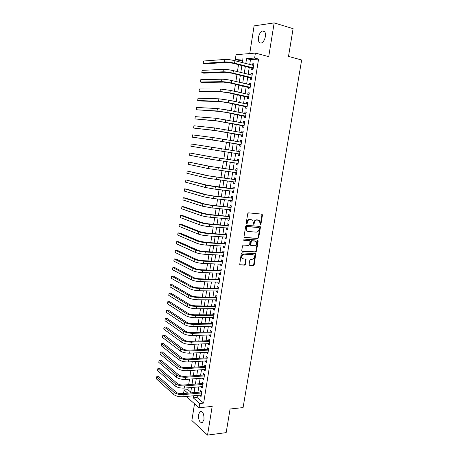 <?xml version="1.0" encoding="UTF-8"?>
<svg xmlns="http://www.w3.org/2000/svg" width="458" height="458" viewBox="0 0 458 458"><rect width="100%" height="100%" fill="white"/><g stroke="black" fill="none" stroke-linecap="round" stroke-linejoin="round"><path stroke-width="0.69" d="M260.293 224.998L260.9 224.426L262.445 215.077L261.867 214.126L248.637 212.856L247.744 213.68L246.198 223.178L246.622 223.842L247.246 223.264L247.44 222.038C247.87 220.321 248.82 219.439 250.286 219.393L252.696 220.166L253.291 222.542L253.217 224.277L254.121 223.847L254.322 222.634C254.745 220.928 255.684 220.052 257.127 220.006L259.491 220.75L260.293 224.998M259.972 224.804L260.379 224.26L261.93 214.922L261.673 214.104M246.295 223.653L246.936 221.872L247.44 222.038M253.182 224.231L253.806 222.468L254.322 222.634M203.982 419.488C204.125 413.895 202.82 411.227 200.077 411.484L198.526 414.599C198.371 420.158 199.677 422.82 202.442 422.585L203.982 419.488M265.371 36.566C265.737 32.363 264.724 30.497 262.32 30.961C260.413 31.974 259.131 34.115 258.478 37.39C258.106 41.581 259.131 43.441 261.552 42.972C263.436 41.976 264.713 39.84 265.371 36.566M249.106 264.455L249.696 265.348L253.366 265.503L254.23 264.667L255.759 253.766L242.127 252.845L241.24 253.686L239.7 264.73L244.669 265.148L245.551 264.306L246.118 259.217L243.444 258.89L242.253 258.272C241.423 256.142 242.076 254.785 244.211 254.196L252.908 254.654L254.041 255.226C254.888 257.333 254.253 258.69 252.14 259.297L250.703 259.228L249.828 260.064L249.106 264.455M197.421 395.426L197.095 397.504L203.644 403.092L199.751 403.481L199.075 407.757L186.177 396.456M242.723 60.17L239.173 60.416L235.32 59.437L236.053 54.702L255.404 53.088L268.72 56.637L274.17 22.9L293.097 28.665L288.5 56.408L301.65 59.992L243.078 407.586L230.082 409L226.166 432.627L207.537 435.1L212.18 406.389L199.075 407.757M255.404 53.088L254.614 58.052L246.576 58.63L245.814 63.473M203.644 403.092L258.57 59.082L254.614 58.052M257.837 238.492L258.701 237.668L260.413 227.34L259.835 226.407L246.61 225.307L245.717 226.138L244.011 236.631L244.612 237.57L257.837 238.492L257.322 238.309L258.192 237.484L259.898 227.174L259.669 226.389M258.163 240.937L256.463 251.207L255.593 252.032L242.379 251.305L241.772 250.383L242.5 245.923L243.387 245.087L248.797 245.419L249.673 244.589L249.988 240.937L243.937 240.341L243.633 240.187L244.137 239.105L257.585 240.021L258.163 240.937L257.648 240.753L255.953 251.007L256.463 251.207M194.518 403.761L191.873 420.536L207.537 435.1M274.17 22.9L254.098 25.883L249.736 53.563M251.929 67.956L251.66 69.656L252.999 69.593L253.927 63.748L252.587 63.828L252.381 65.133M250.394 77.648L250.125 79.337L251.453 79.308L252.381 73.486L251.047 73.532L250.835 74.877M248.86 87.301L248.597 88.984L249.919 88.984L250.835 83.184L249.513 83.201L249.295 84.581M247.337 96.913L247.074 98.59L248.385 98.625L249.301 92.848L247.984 92.831L247.761 94.251M245.82 106.491L245.557 108.162L246.862 108.225L247.772 102.466L246.467 102.426L246.232 103.88M244.309 116.029L244.045 117.695L245.339 117.786L246.249 112.055L244.95 111.975L244.709 113.469M242.797 125.526L242.54 127.187L243.828 127.307L244.732 121.599L243.438 121.496L243.198 123.025M241.297 134.99L241.04 136.644L242.322 136.793L243.227 131.108L241.939 130.971L241.687 132.539M239.803 144.419L239.545 146.062L240.822 146.245L241.721 140.577L240.439 140.417L240.187 142.02M238.315 153.814L238.057 155.445L239.322 155.657L240.221 150.012L238.944 149.823L238.687 151.461M236.826 163.208L236.574 164.794L237.834 165.035L238.727 159.413L237.462 159.189L237.204 160.827M235.338 172.569L235.097 174.103L236.351 174.372L237.238 168.773L235.979 168.521L235.721 170.153M233.861 181.889L233.626 183.377L234.874 183.675L235.761 178.099L234.507 177.819L234.25 179.439M232.389 191.175L232.16 192.618L233.403 192.938L234.284 187.385L233.036 187.076L232.784 188.696M230.924 200.421L230.7 201.818L231.937 202.173L232.813 196.637L231.576 196.299L231.319 197.913M229.458 209.638L229.246 210.983L230.471 211.367L231.347 205.854L230.116 205.487L229.864 207.09M228.004 218.815L227.798 220.115L229.017 220.527L229.893 215.037L228.668 214.642L228.416 216.239M226.555 227.958L226.355 229.212L227.569 229.647L228.439 224.18L227.22 223.762L226.968 225.353M225.113 237.061L224.918 238.274L226.126 238.738L226.991 233.288L225.783 232.841L225.531 234.427M223.67 246.135L223.487 247.303L224.689 247.789L225.548 242.362L224.346 241.887L224.094 243.467M222.239 255.175L222.061 256.291L223.252 256.812L224.111 251.402L222.914 250.904L222.668 252.478M220.813 264.174L220.641 265.251L221.827 265.795L222.685 260.407L221.495 259.881L221.243 261.449M219.388 273.14L219.227 274.176L220.407 274.748L221.26 269.378L220.075 268.823L219.829 270.386M217.974 282.076L217.813 283.067L218.987 283.662L219.84 278.315L218.661 277.737L218.414 279.294M216.56 290.979L216.411 291.923L217.579 292.548L218.426 287.218L217.252 286.611L217.006 288.162M215.157 299.841L215.014 300.746L216.17 301.393L217.012 296.086L215.85 295.456L215.604 297.002M213.754 308.675L213.617 309.534L214.773 310.209L215.609 304.925L214.453 304.267L214.207 305.801M212.357 317.474L212.226 318.293L213.376 318.991L214.212 313.724L213.062 313.043L212.815 314.572M210.966 326.239L210.846 327.012L211.985 327.739L212.821 322.495L211.676 321.785L211.43 323.314M209.581 334.97L209.466 335.703L210.6 336.453L211.43 331.231L210.291 330.493L210.05 332.016M208.201 343.672L208.092 344.364L209.22 345.137L210.05 339.933L208.917 339.172L208.676 340.689M206.827 352.339L206.724 352.986L207.846 353.788L208.671 348.601L207.548 347.817L207.308 349.328M205.459 360.973L205.361 361.58L206.478 362.404L207.302 357.24L206.18 356.427L205.94 357.933M204.096 369.572L204.005 370.144L205.115 370.991L205.934 365.845L204.818 365.009L204.583 366.509M202.734 378.142L202.654 378.674L203.758 379.545L204.571 374.415L203.461 373.556L203.226 375.05M201.383 386.678L201.302 387.17L202.402 388.063L203.215 382.957L202.11 382.075L201.875 383.564M258.57 59.082L250.486 59.637L249.725 64.463M249.278 67.292L248.179 74.236M247.738 77.013L246.639 83.969M246.209 86.694L245.11 93.667M244.686 96.335L243.582 103.325M243.169 105.935L242.064 112.943M241.658 115.502L240.547 122.521M240.152 125.034L239.042 132.064M238.652 134.52L237.536 141.568M237.158 143.978L236.042 151.037M235.67 153.401L234.559 160.432M234.181 162.819L233.082 169.781M232.698 172.208L231.605 179.101M231.221 181.551L230.139 188.375M229.75 190.866L228.679 197.621M228.284 200.14L227.225 206.827M226.825 209.38L225.777 215.999M225.37 218.581L224.334 225.136M223.922 227.752L222.891 234.238M222.474 236.883L221.46 243.307M221.037 245.98L220.035 252.335M219.605 255.043L218.609 261.335M218.18 264.066L217.195 270.294M216.76 273.06L215.787 279.225M215.346 282.019L214.378 288.122M213.932 290.939L212.976 296.979M212.529 299.83L211.585 305.807M211.127 308.686L210.193 314.6M209.735 317.509L208.808 323.365M208.344 326.296L207.428 332.09M206.964 335.056L206.054 340.786M205.585 343.775L204.686 349.448M204.211 352.465L203.323 358.076M202.842 361.122L201.967 366.675M201.48 369.743L200.61 375.239M200.123 378.337L199.264 383.77M198.766 386.895L197.919 392.271M200.031 395.185L199.963 395.638L201.056 396.554L201.864 391.464L200.764 390.56L200.53 392.042M239.173 60.416L238.967 61.738M238.521 64.607L237.427 71.631M236.986 74.442L235.893 81.478M235.464 84.238L234.364 91.291M233.941 93.993L232.841 101.063M232.429 103.708L231.324 110.79M230.924 113.384L229.813 120.483M229.418 123.025L228.313 130.141M227.924 132.625L226.813 139.753M226.435 142.186L225.325 149.331M224.952 151.718L223.842 158.834M223.464 161.25L222.37 168.292M221.987 170.742L220.905 177.715M220.516 180.194L219.439 187.099M219.05 189.612L217.985 196.448M217.59 198.995L216.537 205.756M216.136 208.338L215.088 215.031M214.682 217.642L213.651 224.271M213.239 226.91L212.22 233.477M211.802 236.145L210.789 242.643M210.371 245.345L209.369 251.774M208.945 254.505L207.949 260.871M207.52 263.631L206.541 269.934M206.106 272.722L205.132 278.956M204.697 281.779L203.736 287.95M203.289 290.801L202.339 296.904M201.892 299.79L200.947 305.83M200.495 308.738L199.568 314.715M199.11 317.657L198.188 323.571M197.724 326.537L196.814 332.394M196.345 335.388L195.446 341.181M194.971 344.204L194.083 349.935M193.608 352.986L192.721 358.654M192.246 361.734L191.37 367.345M190.883 370.448L190.018 375.995M189.532 379.127L188.679 384.617M188.186 387.777L187.894 389.661L190.786 392.128M183.561 393.542L184.11 389.981L187.803 393.17M187.894 389.661L184.11 389.981M193.574 395.781L193.247 397.865L199.751 403.481M245.362 66.318L244.269 73.286M243.828 76.08L242.734 83.064M242.299 85.801L241.2 92.802M240.782 95.482L239.677 102.5M239.265 105.128L238.16 112.158M237.754 114.735L236.643 121.782M236.248 124.301L235.137 131.366M234.754 133.833L233.637 140.909M233.259 143.325L232.143 150.419M231.771 152.789L230.66 159.848M230.282 162.252L229.183 169.242M228.805 171.676L227.712 178.597M227.328 181.059L226.252 187.912M225.857 190.408L224.792 197.192M224.391 199.722L223.338 206.438M222.937 209.003L221.89 215.649M221.483 218.243L220.447 224.821M220.035 227.443L219.01 233.964M218.592 236.614L217.579 243.066M217.161 245.746L216.153 252.135M215.729 254.848L214.733 261.163M214.304 263.911L213.319 270.163M212.884 272.939L211.911 279.128M211.47 281.933L210.508 288.059M210.062 290.893L209.111 296.956M208.659 299.813L207.714 305.818M207.262 308.703L206.329 314.646M205.871 317.56L204.944 323.44M204.48 326.388L203.57 332.199M203.1 335.176L202.196 340.929M201.726 343.929L200.827 349.626M200.352 352.654L199.465 358.288M198.984 361.345L198.108 366.915M197.627 370.001L196.757 375.514M196.27 378.623L195.411 384.079M194.919 387.216L194.072 392.615M242.345 62.597L242.923 58.887L235.32 59.437M190.66 392.918L191.507 387.502M191.999 384.354L192.858 378.88M193.345 375.76L194.215 370.224M194.696 367.133L195.572 361.539M196.053 358.471L196.934 352.82M197.409 349.78L198.303 344.067M198.778 341.055L199.682 335.285M200.146 332.296L201.062 326.462M201.52 323.508L202.447 317.612M202.905 314.68L203.833 308.721M204.291 305.824L205.23 299.801M205.682 296.927L206.632 290.847M207.079 288.002L208.041 281.853M208.482 279.042L209.449 272.831M209.884 270.048L210.869 263.768M211.298 261.014L212.294 254.677M212.718 251.952L213.72 245.545M214.144 242.849L215.157 236.38M215.569 233.717L216.594 227.174M217.006 224.546L218.042 217.939M218.449 215.334L219.491 208.665M219.892 206.094L220.945 199.356M221.346 196.814L222.411 190.007M222.8 187.499L223.876 180.624M224.265 178.151L225.353 171.2M225.737 168.762L226.83 161.743M227.208 159.332L228.319 152.245M228.691 149.869L229.802 142.747M230.185 140.325L231.296 133.221M231.679 130.742L232.79 123.654M233.185 121.124L234.296 114.048M234.696 111.466L235.801 104.407M236.214 101.773L237.318 94.726M237.736 92.035L238.836 85.005M239.265 82.263L240.364 75.249M240.805 72.45L241.898 65.448M250.486 59.637L246.576 58.63M197.095 397.504L193.247 397.865M252.587 63.828L253.864 64.149M251.047 73.532L252.324 73.847M249.513 83.201L250.789 83.499M247.984 92.831L249.261 93.117M246.467 102.426L247.738 102.695M244.95 111.975L246.221 112.233M243.438 121.496L244.715 121.736M241.939 130.971L243.209 131.206M240.439 140.417L241.709 140.635M238.057 155.445L239.328 155.646M238.944 149.823L240.221 150.024M236.574 164.794L237.845 164.977M235.097 174.103L236.368 174.275M233.626 183.377L234.897 183.538M232.16 192.618L233.431 192.761M230.7 201.818L231.971 201.949M229.246 210.983L230.517 211.109M227.798 220.115L229.069 220.224M226.355 229.212L227.626 229.309M246.564 230.769L246.936 230.798M224.918 238.274L226.183 238.36M223.487 247.303L224.752 247.377M222.061 256.291L223.327 256.354M220.641 265.251L221.907 265.302M219.227 274.176L220.487 274.216M217.813 283.067L219.079 283.096M216.411 291.923L217.676 291.935M215.014 300.746L216.273 300.751M213.617 309.534L214.882 309.528M212.226 318.293L213.491 318.27M210.846 327.012L212.106 326.983M209.466 335.703L210.726 335.662M208.092 344.364L209.352 344.313M206.724 352.986L207.984 352.923M205.361 361.58L206.621 361.511M204.005 370.144L205.264 370.058M202.654 378.674L203.907 378.577M201.302 387.17L202.562 387.067M199.963 395.638L201.217 395.523M253.806 222.468C254.23 220.762 255.169 219.892 256.612 219.846L257.705 219.943M246.936 221.872C247.36 220.161 248.305 219.279 249.776 219.233L250.887 219.336M244.229 237.393L257.322 238.309M259.239 228.227L258.833 227.569L247.223 226.624L246.599 227.202L246.393 228.49L246.954 230.821L248.305 231.519L256.24 232.126C257.682 232.063 258.61 231.187 259.033 229.498L259.239 228.227M258.501 227.46L258.833 227.569M247.572 231.313L246.45 230.643L245.883 228.319L246.095 227.031L246.719 226.452L258.318 227.397M241.967 251.11L255.083 251.837L255.953 251.007M249.375 240.65L243.616 240.169M254.339 245.763C256.48 245.156 257.104 243.788 256.217 241.652L255.112 241.091L252.06 240.885L251.184 241.715L250.869 245.356L254.339 245.763M250.784 245.385L250.194 244.463L250.675 241.526L251.556 240.702L254.602 240.902M257.648 240.753L257.448 240.009M242.66 258.638L241.755 258.066C240.925 255.936 241.578 254.579 243.708 253.995L252.404 254.448M239.717 264.747L244.171 264.93L245.053 264.089L245.602 258.988M249.266 265.142L252.856 265.285L253.726 264.455L255.238 253.549L255.759 253.766M224.912 59.443L224.535 61.922L203.192 63.359L203.541 61.017L224.912 59.443C227.62 59.368 230.952 59.792 234.92 60.714L253.652 65.454M224.535 61.922C227.237 61.859 230.569 62.288 234.53 63.204L253.268 67.893M253.165 68.523L233.231 63.284L226.584 62.431L205.167 63.839L203.192 63.359M252.719 68.15L253.228 68.127M223.401 69.347L223.023 71.814L201.801 72.707L202.15 70.377L223.401 69.347C226.092 69.324 229.418 69.759 233.38 70.652L252.106 75.186M223.023 71.814C225.708 71.809 229.034 72.244 232.996 73.125L251.723 77.614M251.631 78.198L231.702 73.177L225.067 72.301L203.781 73.171L201.801 72.707M251.179 77.837L251.688 77.82M221.895 79.205L221.517 81.667L200.421 82.022L200.764 79.698L221.895 79.205C224.569 79.24 227.889 79.686 231.845 80.545L250.566 84.879M221.517 81.667C224.191 81.713 227.506 82.159 231.462 83.013L250.183 87.295M250.097 87.833L230.179 83.024L223.561 82.131L202.396 82.463L200.421 82.022M249.65 87.478L250.154 87.478M220.395 89.029L220.017 91.48L199.041 91.302L199.385 88.984L220.395 89.029L230.322 90.398L249.037 94.531M220.017 91.48L229.939 92.854L248.654 96.941M248.574 97.434L228.662 92.837L222.061 91.926L201.016 91.72L199.041 91.302M248.121 97.085L248.631 97.096M218.895 98.814L218.523 101.252L197.673 100.542L198.011 98.235L218.895 98.814L228.8 100.21L247.457 104.138M218.523 101.252L228.422 102.655L247.125 106.548M247.057 106.995L227.151 102.609L220.567 101.676L199.642 100.949L197.673 100.542M246.604 106.651L247.108 106.674M217.407 108.557L217.04 110.985L196.305 109.754L196.642 107.453L217.407 108.557L227.288 109.983L245.986 113.727M217.04 110.985L226.91 112.422L245.608 116.114M245.54 116.521L225.645 112.342L219.079 111.391L196.305 109.754M245.093 116.183L245.591 116.218M215.924 118.261L215.558 120.683L194.942 118.925L195.28 116.635L215.924 118.261L244.469 123.265M215.558 120.683L244.091 125.647M244.034 126.007L217.596 121.061L194.942 118.925M243.582 125.675L244.08 125.721M214.447 127.925L214.081 130.335L193.585 128.063L193.923 125.784L214.447 127.925L242.963 132.768M214.081 130.335L242.585 135.139M242.654 132.711L242.986 132.62M242.534 135.453L216.119 130.696L193.585 128.063M242.082 135.127L242.574 135.184M212.976 137.555L212.609 139.953L192.234 137.165L192.572 134.892L212.976 137.555L241.458 142.232M212.609 139.953L241.08 144.596M241.063 142.169L241.486 142.043M241.04 144.865L221.162 141.31L192.234 137.165M240.587 144.551L241.08 144.613M211.516 147.144L211.149 149.537L190.889 146.239L191.221 143.972L239.958 151.661M211.149 149.537L239.586 154.014M239.477 151.587L239.998 151.426M239.551 154.243L239.11 153.94M238.469 161.027L212.088 156.997L189.881 153.018L210.056 156.693L238.469 161.056M189.881 153.018L189.543 155.273L209.69 159.075L238.097 163.397M237.983 160.941L238.509 160.775M238.063 163.58L237.708 163.34M236.986 170.359L210.634 166.489L188.541 162.029L208.602 166.208L236.981 170.405M188.541 162.029L188.209 164.273L208.235 168.578L236.609 172.74M236.505 170.261L237.032 170.09M235.515 179.651L209.186 175.946L187.208 171L207.153 175.683L235.504 179.725M187.208 171L186.875 173.244L206.793 178.048L235.131 182.049M235.034 179.542L235.555 179.37M234.044 188.908L207.743 185.364L185.879 179.942L205.711 185.124L215.392 186.784L234.027 189.005M185.879 179.942L185.547 182.175L205.35 187.477L215.025 189.143L233.66 191.324M233.563 188.788L234.09 188.61M232.578 198.131L212.73 195.869L206.306 194.747L186.52 189.08L184.557 188.856L204.274 194.524L213.932 196.213L232.555 198.251M184.557 188.856L184.231 191.078L203.913 196.866L213.565 198.56L232.189 200.558M232.103 197.999L232.624 197.816M231.118 207.314L211.281 205.23L204.875 204.091L185.204 197.936L183.24 197.73L202.842 203.884L212.478 205.602L231.095 207.463M183.24 197.73L182.914 199.946L202.488 206.22L212.111 207.943L230.729 209.758M230.643 207.171L231.17 206.987M229.664 216.462L209.838 214.556L203.449 213.399L183.887 206.764L181.929 206.575L201.417 213.21C203.907 213.966 207.113 214.55 211.029 214.957L229.635 216.64M181.929 206.575L181.603 208.779L201.062 215.541C203.552 216.308 206.753 216.892 210.669 217.292L229.275 218.924M229.195 216.308L229.716 216.124M260.115 226.504L259.755 226.452M228.216 225.576L208.401 223.847L202.03 222.668L182.582 215.552L180.618 215.386L199.997 222.502C202.476 223.304 205.676 223.899 209.587 224.277L228.187 225.777M180.618 215.386L180.292 217.579L199.642 224.821C202.121 225.634 205.316 226.229 209.226 226.601L227.821 228.055M227.752 225.416L228.273 225.221M226.773 234.656L206.97 233.099L200.615 231.903L181.276 224.317L179.318 224.162L198.583 231.754C201.051 232.607 204.239 233.208 208.15 233.557L226.739 234.88M179.318 224.162L178.992 226.349L198.234 234.067C200.696 234.925 203.879 235.532 207.789 235.87L226.378 237.152M226.309 234.485L226.83 234.29M225.336 243.702L205.55 242.316L199.201 241.103L179.977 233.042L178.019 232.904L197.175 240.971C199.631 241.876 202.808 242.482 206.713 242.803L225.296 243.948M178.019 232.904L177.693 235.086L196.826 243.272C199.276 244.183 202.453 244.795 206.358 245.104L224.941 246.209M224.872 243.519L225.399 243.318M223.905 252.713L204.131 251.499C201.537 251.305 199.43 250.892 197.799 250.263L178.683 241.738L176.725 241.618L195.772 250.154C198.217 251.104 201.388 251.723 205.287 252.009L223.865 252.982M176.725 241.618L176.399 243.793L195.423 252.444C197.862 253.406 201.033 254.024 204.932 254.304L223.504 255.238M223.447 252.518L223.968 252.318M222.479 261.69L202.717 260.642C200.123 260.47 198.022 260.052 196.402 259.394L177.389 250.4L175.437 250.297L194.375 259.302C196.808 260.293 199.969 260.923 203.867 261.18L222.433 261.982M175.437 250.297L175.116 252.467L194.026 261.581C196.453 262.589 199.619 263.218 203.512 263.47L222.078 264.226M222.021 261.484L222.542 261.278M221.059 270.626L201.308 269.751C198.72 269.596 196.619 269.172 195.005 268.485L176.107 259.033L174.149 258.947L192.984 268.411C195.4 269.453 198.56 270.088 202.453 270.317L221.008 270.947M174.149 258.947L173.828 261.106L192.635 270.684C195.051 271.737 198.205 272.373 202.098 272.596L220.653 273.18M220.607 270.415L221.128 270.203M219.645 279.535L199.9 278.825C197.318 278.693 195.222 278.264 193.619 277.542L174.824 267.632L172.872 267.564L191.599 277.485C194.003 278.573 197.152 279.22 201.045 279.42L219.588 279.878M172.872 267.564L172.551 269.716L191.249 279.752C193.654 280.851 196.803 281.498 200.69 281.693L219.239 282.105M219.193 279.311L219.714 279.099M218.237 288.408L198.503 287.864C195.921 287.75 193.831 287.315 192.24 286.565L173.548 276.203L171.595 276.151L190.213 286.531C192.612 287.658 195.749 288.311 199.642 288.488L218.174 288.775M171.595 276.151L171.281 278.292L189.87 288.78C192.263 289.925 195.4 290.584 199.287 290.75L217.825 290.99M217.785 288.174L218.306 287.956M216.829 297.248L197.112 296.87C194.53 296.773 192.446 296.332 190.86 295.547L172.277 284.739L170.324 284.704L188.839 295.536C191.221 296.71 194.352 297.374 198.24 297.517L216.771 297.637M170.324 284.704L170.01 286.84L188.496 297.78C190.877 298.971 194.009 299.629 197.89 299.772L216.416 299.847M216.382 297.007L216.903 296.784M215.432 306.059L195.726 305.841C193.15 305.761 191.066 305.314 189.486 304.501L171.011 293.246L169.059 293.229L187.471 304.501C189.841 305.726 192.967 306.396 196.848 306.517L215.363 306.465M169.059 293.229L168.744 295.353L187.127 306.74C189.492 307.976 192.618 308.646 196.499 308.755L215.014 308.669M214.985 305.801L215.506 305.578M214.035 314.829L194.347 314.772C191.77 314.715 189.692 314.262 188.124 313.421L169.746 301.725L167.8 301.719L186.103 313.438C188.461 314.709 191.581 315.385 195.457 315.476L213.966 315.264M167.8 301.719L167.485 303.837L185.765 315.671C188.118 316.947 191.232 317.629 195.114 317.709L213.623 317.457M213.594 314.566L214.115 314.337M212.649 323.571L192.967 323.674C190.396 323.634 188.324 323.176 186.761 322.306L168.492 310.169L166.546 310.18L184.746 322.34C187.087 323.651 190.202 324.338 194.078 324.401L212.575 324.024M166.546 310.18L166.231 312.293L184.402 324.562C186.749 325.884 189.858 326.577 193.734 326.628L212.231 326.21M212.209 323.296L212.73 323.067M211.264 332.279L210.829 331.993L191.599 332.542C189.028 332.519 186.961 332.056 185.404 331.157L167.239 318.585L165.292 318.608L183.389 331.208C185.725 332.565 188.828 333.264 192.698 333.292L211.19 332.754M165.292 318.608L164.983 320.715L183.051 333.418C185.381 334.787 188.484 335.485 192.354 335.514L210.846 334.93M210.829 331.993L211.35 331.758M209.89 340.952L209.455 340.66L190.23 341.376C187.66 341.37 185.605 340.901 184.053 339.973L165.991 326.966L164.044 327.012L182.038 340.042C184.362 341.445 187.459 342.149 191.329 342.155L209.81 341.45M164.044 327.012L163.735 329.107L181.7 342.246C184.024 343.66 187.116 344.364 190.986 344.364L209.461 343.62M209.455 340.66L209.97 340.42M208.516 349.591L208.081 349.294L188.873 350.175C186.303 350.187 184.248 349.712 182.708 348.756L164.748 335.319L162.802 335.376L180.692 348.841C183.005 350.284 186.097 351 189.961 350.977L208.43 350.112M162.802 335.376L162.493 337.466L180.36 351.04C182.668 352.494 185.753 353.204 189.618 353.181L208.087 352.276M208.081 349.294L208.602 349.048M207.148 358.202L206.718 357.893L187.517 358.94C184.952 358.969 182.902 358.488 181.368 357.503L163.506 343.643L161.565 343.718L179.353 357.612C181.654 359.095 184.734 359.816 188.599 359.77L207.062 358.746M161.565 343.718L161.256 345.796L179.021 359.799C181.316 361.293 184.397 362.015 188.261 361.963L206.718 360.898M206.718 357.893L207.234 357.646M205.785 366.778L205.356 366.457L186.166 367.671C183.601 367.717 181.557 367.236 180.034 366.223L162.275 351.939L160.329 352.025L178.019 366.343C180.309 367.871 183.383 368.598 187.242 368.524L205.694 367.345M160.329 352.025L160.025 354.097L177.687 368.524C179.971 370.064 183.045 370.791 186.904 370.711L205.356 369.491M205.356 366.457L205.877 366.211M204.428 375.325L203.999 374.993L184.82 376.367C182.261 376.436 180.217 375.949 178.7 374.902L161.044 360.2L159.103 360.303L176.691 375.045C178.969 376.613 182.038 377.352 185.891 377.249L204.331 375.909M159.103 360.303L158.794 362.37L176.359 377.215C178.631 378.795 181.7 379.533 185.553 379.424L203.993 378.05M203.999 374.993L204.52 374.747M203.071 383.838L202.654 383.501L183.481 385.035C180.921 385.121 178.889 384.623 177.378 383.552L159.813 368.432L157.878 368.553L175.368 383.712C177.635 385.327 180.692 386.065 184.545 385.939L202.98 384.445M157.878 368.553L157.569 370.614L175.036 385.871C177.298 387.497 180.355 388.241 184.208 388.109L202.636 386.575M202.654 383.501L203.169 383.249M201.726 392.323L201.308 391.974L182.147 393.668C179.588 393.771 177.561 393.267 176.055 392.174L158.594 376.636L156.659 376.774L174.046 392.346C176.301 394 179.353 394.75 183.206 394.601L201.629 392.953M156.659 376.774L156.35 378.823L173.719 394.498C175.969 396.164 179.021 396.92 182.868 396.76L201.291 395.071M201.308 391.974L201.823 391.716M260.379 224.26L260.9 224.426M246.736 223.098L247.246 223.264M253.606 223.681L254.121 223.847M256.612 219.846L257.127 220.006M249.776 219.233L250.286 219.393M261.93 214.922L262.445 215.077M244.297 237.456L244.612 237.57M259.898 227.174L260.413 227.34M258.192 237.484L258.701 237.668M246.719 226.452L247.223 226.624M246.095 227.031L246.599 227.202M245.883 228.319L246.393 228.49M255.083 251.837L255.593 252.032M242.019 251.161L242.379 251.305M249.06 240.53L249.564 240.719M251.556 240.702L252.06 240.885M250.675 241.526L251.184 241.715M250.194 244.463L250.703 244.652M243.708 253.995L244.211 254.196M245.774 259.692L246.272 259.904M245.053 264.089L245.551 264.306M244.171 264.93L244.669 265.148M239.757 264.787L240.152 264.964M255.415 254.259L255.919 254.459M253.726 264.455L254.23 264.667M252.856 265.285L253.366 265.503M249.312 265.188L249.696 265.348M234.92 60.714L234.53 63.204M233.38 70.652L232.996 73.125M231.845 80.545L231.462 83.013M230.322 90.398L229.939 92.854M228.8 100.21L228.422 102.655M227.288 109.983L226.91 112.422M225.777 119.721L225.405 122.149M224.277 129.414L223.905 131.835M222.783 139.072L222.411 141.482M221.294 148.69L220.922 151.088M219.806 158.268L219.439 160.661M210.056 156.693L209.69 159.075M218.329 167.811L217.962 170.193M208.602 166.208L208.235 168.578M216.857 177.315L216.491 179.685M207.153 175.683L206.793 178.048M215.392 186.784L215.025 189.143M205.711 185.124L205.35 187.477M213.932 196.213L213.565 198.56M204.274 194.524L203.913 196.866M212.478 205.602L212.111 207.943M202.842 203.884L202.488 206.22M211.029 214.957L210.669 217.292M201.417 213.21L201.062 215.541M209.587 224.277L209.226 226.601M199.997 222.502L199.642 224.821M208.15 233.557L207.789 235.87M198.583 231.754L198.234 234.067M206.713 242.803L206.358 245.104M197.175 240.971L196.826 243.272M205.287 252.009L204.932 254.304M195.772 250.154L195.423 252.444M203.867 261.18L203.512 263.47M194.375 259.302L194.026 261.581M202.453 270.317L202.098 272.596M192.984 268.411L192.635 270.684M201.045 279.42L200.69 281.693M191.599 277.485L191.249 279.752M199.642 288.488L199.287 290.75M190.213 286.531L189.87 288.78M198.24 297.517L197.89 299.772M188.839 295.536L188.496 297.78M196.848 306.517L196.499 308.755M187.471 304.501L187.127 306.74M195.457 315.476L195.114 317.709M186.103 313.438L185.765 315.671M194.078 324.401L193.734 326.628M184.746 322.34L184.402 324.562M192.698 333.292L192.354 335.514M183.389 331.208L183.051 333.418M191.329 342.155L190.986 344.364M182.038 340.042L181.7 342.246M189.961 350.977L189.618 353.181M180.692 348.841L180.36 351.04M188.599 359.77L188.261 361.963M179.353 357.612L179.021 359.799M187.242 368.524L186.904 370.711M178.019 366.343L177.687 368.524M185.891 377.249L185.553 379.424M176.691 375.045L176.359 377.215M184.545 385.939L184.208 388.109M175.368 383.712L175.036 385.871M183.206 394.601L182.868 396.76M174.046 392.346L173.719 394.498M200.077 411.484L201.383 411.341M262.32 30.961L264.69 31.654M261.736 214.167L262.257 214.321M259.715 226.441L260.236 226.607M246.45 230.643L246.954 230.821M250.36 245.167L250.869 245.356M257.476 240.044L257.991 240.227M241.755 258.066L242.253 258.272M245.62 259.01L246.118 259.217"/></g></svg>
